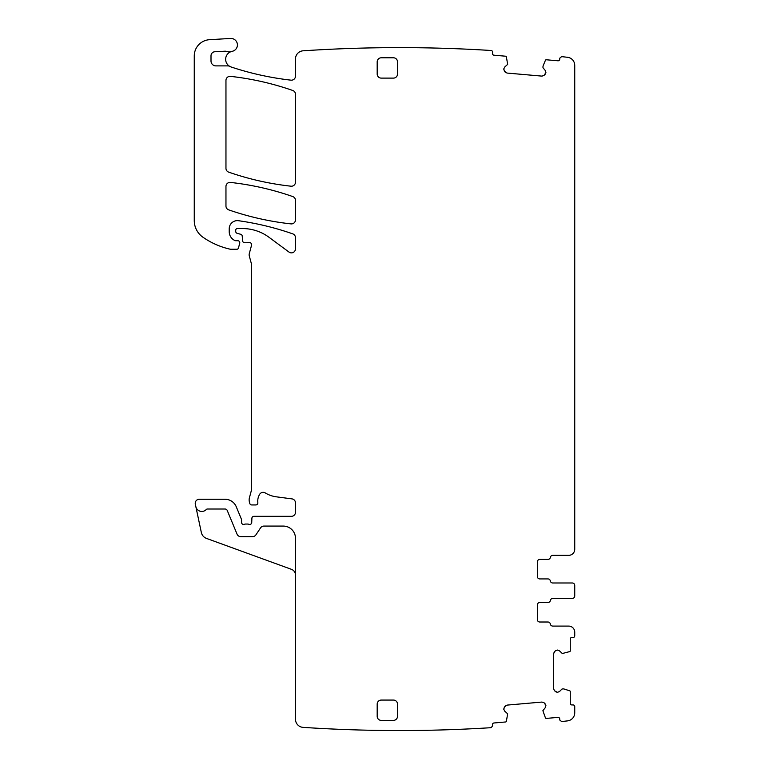 <?xml version="1.0" encoding="UTF-8"?>
<svg xmlns="http://www.w3.org/2000/svg" width="769" height="769" viewBox="0 0 769 769"><rect width="100%" height="100%" fill="white"/><g stroke="black" fill="none" stroke-linecap="round" stroke-linejoin="round"><path stroke-width="1.15" d="M231.431 51.513A8.132 8.132 0 0 0 229.806 66.394A4.066 4.066 0 0 0 227.826 65.884L215.878 65.884A4.874 4.874 0 0 1 211.004 61.001L211.004 55.801A4.066 4.066 0 0 1 214.849 51.744L224.933 51.206A4.066 4.066 0 0 1 226.461 51.417A8.132 8.132 0 0 0 231.431 51.513A8.132 8.132 0 0 1 232.19 51.321A6.508 6.508 0 0 0 237.371 44.121A6.508 6.508 0 0 0 230.537 38.45L209.562 39.69A16.264 16.264 0 0 0 194.259 55.916L194.259 220.549A20.321 20.321 0 0 0 202.968 237.237A77.236 77.236 0 0 0 229.921 249.146A4.066 4.066 0 0 0 230.825 249.252L236.862 249.252A1.625 1.625 0 0 0 238.438 248.051L239.717 243.273A2.028 2.028 0 0 0 237.756 240.716L235.718 240.716A2.028 2.028 0 0 1 234.862 240.524A9.757 9.757 0 0 1 229.22 231.68L229.22 228.768A8.132 8.132 0 0 1 238.477 220.713A284.549 284.549 0 0 1 292.749 233.863A4.066 4.066 0 0 1 295.479 237.698L295.479 248.8A4.066 4.066 0 0 1 288.99 252.069L269.073 237.333A44.717 44.717 0 0 0 242.475 228.556L237.342 228.556A1.625 1.625 0 0 0 235.718 230.191L235.718 231.382A2.028 2.028 0 0 0 237.227 233.343L240.716 234.285A2.028 2.028 0 0 1 242.216 236.073L242.639 240.889A2.028 2.028 0 0 0 244.667 242.744L246.878 242.744A4.066 4.066 0 0 0 248.3 242.495A2.442 2.442 0 0 1 251.501 245.407L249.271 253.732A4.066 4.066 0 0 0 249.271 255.837L251.434 263.902A4.066 4.066 0 0 1 251.569 264.949L251.569 488.661A8.132 8.132 0 0 1 251.3 490.766L249.416 497.793A8.132 8.132 0 0 0 249.416 502.003L249.79 503.435A2.028 2.028 0 0 0 251.761 504.945L255.827 504.945A2.028 2.028 0 0 0 257.846 502.666A13.006 13.006 0 0 1 259.682 494.275A4.066 4.066 0 0 1 265.257 492.929A28.453 28.453 0 0 0 276.311 496.822L291.941 498.879A4.066 4.066 0 0 1 295.479 502.907L295.479 512.26A4.066 4.066 0 0 1 291.413 516.326L253.933 516.326A2.028 2.028 0 0 0 251.896 518.277L251.732 522.507A2.028 2.028 0 0 1 248.964 524.323A4.066 4.066 0 0 0 247.512 524.045L245.792 524.045A4.066 4.066 0 0 0 244.34 524.323A2.028 2.028 0 0 1 241.572 522.42L241.572 519.979A2.028 2.028 0 0 0 241.418 519.21L236.275 506.781A12.198 12.198 0 0 0 225.009 499.254L199.296 499.254A4.066 4.066 0 0 0 195.316 504.166L195.845 506.617A6.094 6.094 0 0 0 206.255 509.52A1.625 1.625 0 0 1 207.438 509.011L225.009 509.011A2.442 2.442 0 0 1 227.259 510.51L237.044 534.138A4.066 4.066 0 0 0 240.803 536.647L252.549 536.647A4.066 4.066 0 0 0 255.933 534.83L260.547 527.899A4.066 4.066 0 0 1 263.93 526.083L283.28 526.083A12.198 12.198 0 0 1 295.479 538.271L295.479 719.255A8.132 8.132 0 0 0 303.073 727.368A1463.417 1463.417 0 0 0 491.074 727.685L492.602 725.965L492.496 724.744A1.625 1.625 0 0 1 493.967 722.985L505.656 721.966A0.817 0.817 0 0 0 506.377 721.332L507.655 713.795L504.8 711.248L503.791 709.316L504.8 711.248M557.506 650.065L559.524 650.901L557.506 650.065L555.208 650.901L553.603 653.679L553.603 688.726L554.439 690.735L553.603 688.726M503.791 709.316L504.426 706.951L507.059 705.106L541.962 702.059L544.039 702.712L545.884 705.346L545.25 707.701L542.885 710.71L545.452 717.919A0.817 0.817 0 0 0 546.269 718.409L557.958 717.39A1.625 1.625 0 0 1 559.717 718.861L559.822 720.082L561.62 721.553A1463.417 1463.417 0 0 0 567.551 720.88A8.132 8.132 0 0 0 574.741 712.796L574.741 706.567A1.625 1.625 0 0 0 573.116 704.942L571.896 704.942A1.625 1.625 0 0 1 570.271 703.318L570.271 691.591A0.817 0.817 0 0 0 569.714 690.812L563.706 688.889L562.024 689.005L559.524 691.504L557.506 692.34L554.439 690.735M503.791 68.864L504.8 66.932L503.791 68.864L504.426 71.229L507.059 73.065L541.962 76.121L544.039 75.468L541.962 76.121M539.78 559.419L547.951 559.419L539.78 559.419A2.442 2.442 0 0 0 537.348 561.851A2.442 2.442 0 0 1 539.78 559.419L547.951 559.419A2.442 2.442 0 0 0 550.354 557.381A2.442 2.442 0 0 1 552.757 555.353L568.647 555.353A6.094 6.094 0 0 0 574.741 549.249L574.741 65.375A8.132 8.132 0 0 0 567.551 57.3A1463.407 1463.407 0 0 0 561.62 56.627L559.822 58.108L559.717 59.309A1.625 1.625 0 0 1 557.958 60.789L546.269 59.771A0.817 0.817 0 0 0 545.452 60.261L543.01 66.076L542.981 67.759L545.25 70.469L545.913 72.546L544.039 75.468M545.25 70.469L545.913 72.546M545.884 72.834L544.875 74.766M507.059 73.065L505.127 72.065M504.426 71.229L503.772 69.152M229.806 66.394A8.132 8.132 0 0 0 231.209 67.018A295.93 295.93 0 0 0 290.951 80.159A4.066 4.066 0 0 0 295.479 76.121L295.479 58.925A8.132 8.132 0 0 1 303.073 50.812A1463.417 1463.417 0 0 1 341.407 48.783A1450.517 1450.517 0 0 1 341.474 48.774A1463.417 1463.417 0 0 1 491.074 50.494A1.625 1.625 0 0 1 492.593 52.254L492.496 53.436A1.625 1.625 0 0 0 493.967 55.195L505.656 56.214A0.817 0.817 0 0 1 506.377 56.839L507.655 64.385L504.8 66.932M503.772 709.028L504.426 706.951M505.127 706.115L507.059 705.106M541.962 702.059L544.039 702.712M544.875 703.414L545.884 705.346M545.913 705.625L545.25 707.701M559.524 691.504L557.506 692.34M557.227 692.34L555.208 691.504M553.603 653.679L554.439 651.67M555.208 650.901L557.227 650.065M537.348 561.851L537.348 576.49A2.442 2.442 0 0 0 539.78 578.922L547.951 578.922A2.442 2.442 0 0 1 550.354 580.96A2.442 2.442 0 0 0 552.757 582.989L572.309 582.989A2.442 2.442 0 0 1 574.741 585.43L574.741 596.004A2.442 2.442 0 0 1 572.309 598.436L552.757 598.436A2.442 2.442 0 0 0 550.354 600.474A2.442 2.442 0 0 1 547.951 602.502L539.78 602.502A2.442 2.442 0 0 0 537.348 604.943L537.348 619.574A2.442 2.442 0 0 0 539.78 622.015L547.951 622.015A2.442 2.442 0 0 1 550.354 624.044A2.442 2.442 0 0 0 552.757 626.081L568.647 626.081A6.094 6.094 0 0 1 574.741 632.176L574.741 635.838A1.625 1.625 0 0 1 573.116 637.463L571.896 637.463A1.625 1.625 0 0 0 570.271 639.087L570.271 650.814A0.817 0.817 0 0 1 569.714 651.593L562.312 653.515L559.524 650.901M393.44 700.069L381.251 700.069A4.066 4.066 0 0 0 377.185 704.125L377.185 716.324A4.066 4.066 0 0 0 381.251 720.39L393.44 720.39A4.066 4.066 0 0 0 397.506 716.324L397.506 704.125A4.066 4.066 0 0 0 393.44 700.069M295.479 94.308A4.066 4.066 0 0 0 292.749 90.473A284.549 284.549 0 0 0 230.479 76.362A4.066 4.066 0 0 0 225.961 80.399L225.961 168.296A4.066 4.066 0 0 0 228.691 172.141A284.549 284.549 0 0 0 290.97 186.194A4.066 4.066 0 0 0 295.479 182.157L295.479 94.308M381.251 57.79A4.066 4.066 0 0 0 377.185 61.856L377.185 74.045A4.066 4.066 0 0 0 381.251 78.111L393.44 78.111A4.066 4.066 0 0 0 397.506 74.045L397.506 61.856A4.066 4.066 0 0 0 393.44 57.79L381.251 57.79M295.479 200.392L295.479 219.847A4.066 4.066 0 0 1 290.97 223.885A284.549 284.549 0 0 1 228.701 209.87A4.066 4.066 0 0 1 225.961 206.025L225.961 186.463A4.066 4.066 0 0 1 230.479 182.426A284.549 284.549 0 0 1 292.749 196.556A4.066 4.066 0 0 1 295.479 200.392M568.647 555.353L552.757 555.353L568.647 555.353A6.094 6.094 0 0 0 574.059 552.065M574.741 585.43L574.741 586.372M574.741 596.004L574.741 595.062M539.78 622.015L547.951 622.015L539.78 622.015M552.757 626.081L568.647 626.081L552.757 626.081A2.442 2.442 0 0 1 550.354 624.044M295.479 575.068A6.094 6.094 0 0 0 291.461 569.339L206.505 538.415A8.132 8.132 0 0 1 201.334 532.465L195.845 506.617M237.044 534.138L227.259 510.51A2.442 2.442 0 0 0 225.009 509.011M550.354 580.96A2.442 2.442 0 0 0 552.757 582.989M537.348 576.49A2.442 2.442 0 0 0 539.78 578.922"/></g></svg>
